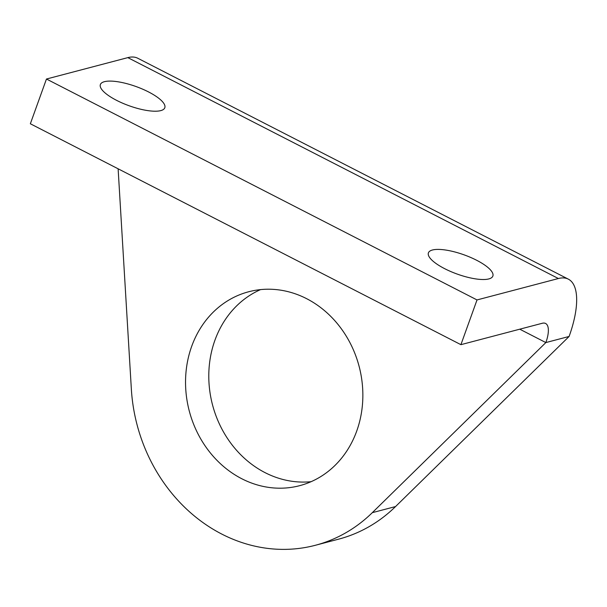 <?xml version="1.0" encoding="UTF-8"?>
<svg xmlns="http://www.w3.org/2000/svg" width="607" height="607" viewBox="0 0 607 607"><rect width="100%" height="100%" fill="white"/><g stroke="black" fill="none" stroke-linecap="round" stroke-linejoin="round"><path stroke-width="0.91" d="M160.779 110.618A34.25 10.213 19.8 0 0 164.808 107.75A34.25 10.213 19.8 0 0 142.516 89.1A34.25 10.213 19.8 0 0 104.396 81.687A34.25 10.213 19.8 0 0 100.367 84.555A34.25 10.213 19.8 0 0 122.66 103.205A34.25 10.213 19.8 0 0 160.779 110.618M488.825 278.924A34.25 10.213 19.8 0 0 492.861 276.064A34.25 10.213 19.8 0 0 470.562 257.406A34.25 10.213 19.8 0 0 432.442 250.001A34.25 10.213 19.8 0 0 428.413 252.861A34.25 10.213 19.8 0 0 450.705 271.511A34.25 10.213 19.8 0 0 488.825 278.924M356.726 431.046A100.254 87.803 -104.7 0 0 339.427 326.24A100.254 87.803 -104.7 0 0 248.703 291.755A100.254 87.803 -104.7 0 0 191.675 346.362A100.254 87.803 -104.7 0 0 208.975 451.176A100.254 87.803 -104.7 0 0 299.699 485.661A100.254 87.803 -104.7 0 0 356.726 431.046M311.088 481.685A100.254 87.803 75.3 0 1 228.255 439.597A100.254 87.803 75.3 0 1 214.924 340.246A100.254 87.803 75.3 0 1 260.562 289.607M460.91 344.67L477.019 299.934L46.458 79.024L30.35 123.767L460.91 344.67L542.286 323.265A24.91 9.454 -62.8 0 1 545.602 323.478A24.91 9.454 -62.8 0 1 545.852 342.576L372.303 512.672L395.552 506.557L569.1 336.46L545.852 342.576L519.759 329.191M118.122 168.799L131.347 389.041A161.894 141.795 -104.7 0 0 315.382 545.276A161.894 141.795 -104.7 0 0 372.303 512.672M315.382 545.276L338.63 539.16A161.894 141.795 -104.7 0 0 395.552 506.557M477.019 299.934L558.387 278.53A74.722 28.354 -62.8 0 1 568.342 279.152A74.722 28.354 -62.8 0 1 569.1 336.46M46.458 79.024L127.827 57.627A74.722 28.354 -62.8 0 1 137.774 58.249L568.342 279.152M558.387 278.53L127.827 57.627"/></g></svg>
